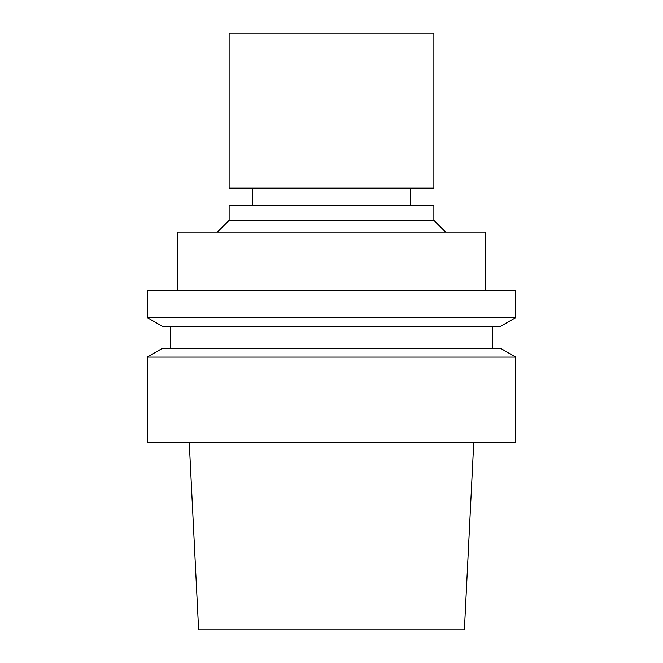 <?xml version="1.0" encoding="UTF-8"?>
<svg xmlns="http://www.w3.org/2000/svg" width="663" height="663" viewBox="0 0 663 663"><rect width="100%" height="100%" fill="white"/><g stroke="black" fill="none" stroke-linecap="round" stroke-linejoin="round"><path stroke-width="0.99" d="M229.125 220.348L433.875 220.348L433.875 205.729L229.125 205.729L229.125 220.348L217.423 232.05M485.357 290.551L485.357 232.05L177.643 232.05L177.643 290.551M331.5 290.551L147.227 290.551L147.227 317.594L515.773 317.594L515.773 290.551L331.5 290.551M515.773 317.594L500.548 326.378L162.452 326.378L147.227 317.594M515.773 357.108L500.548 348.315L162.452 348.315L147.227 357.108L147.227 442.652L515.773 442.652L515.773 357.108L147.227 357.108M473.747 442.652L464.382 629.85L198.618 629.85L189.253 442.652M331.5 33.15L433.875 33.15L433.875 188.176L229.125 188.176L229.125 33.15L331.5 33.15M252.528 188.176L252.528 205.729M410.472 188.176L410.472 205.729M433.875 220.348L445.577 232.05M170.623 326.378L170.623 348.315M492.377 326.378L492.377 348.315"/></g></svg>
